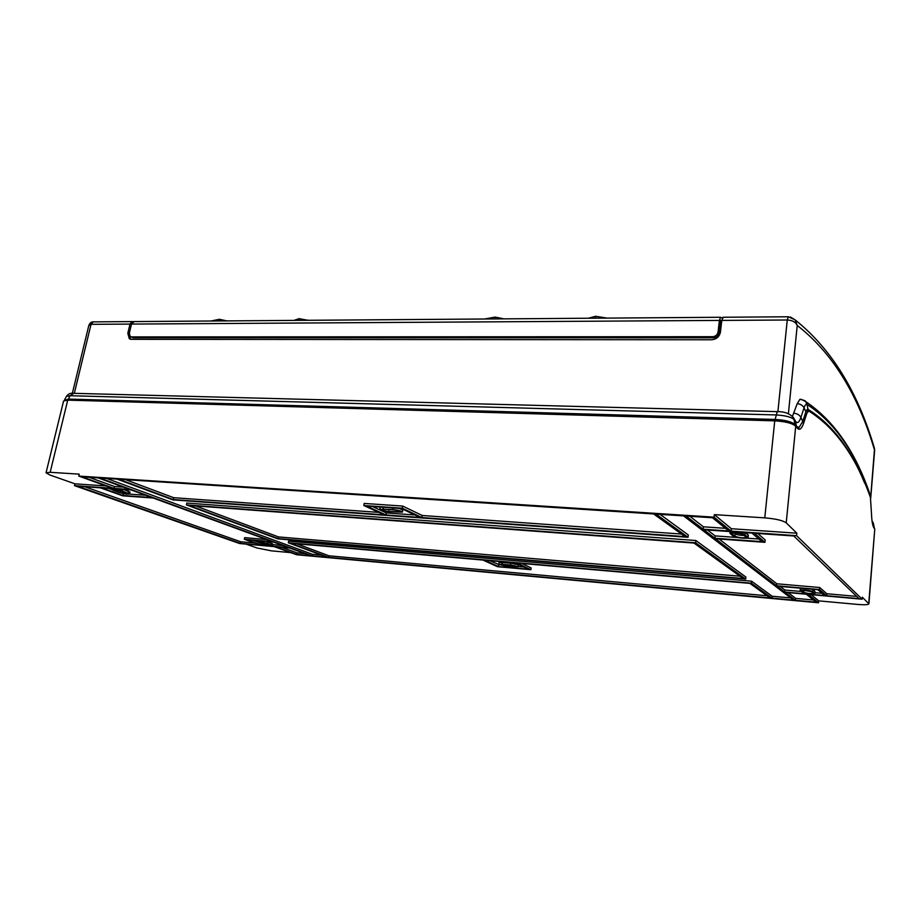 <?xml version="1.0" encoding="UTF-8"?>
<svg xmlns="http://www.w3.org/2000/svg" width="921" height="921" viewBox="0 0 921 921"><rect width="100%" height="100%" fill="white"/><g stroke="black" fill="none" stroke-linecap="round" stroke-linejoin="round"><path stroke-width="1.38" d="M798.265 429.105L799.935 429.151L797.126 428.069L795.721 426.239L786.223 522.829L796.838 533.201L731.378 528.723L731.113 531.152L714.051 517.165L78.769 476.088L112.604 488.303L74.509 485.655L239.633 543.528L274.124 546.614L296.631 554.741L818.527 602.783L818.7 600.86L857.543 604.418C864.497 604.982 868.284 604.786 868.917 603.842L862.309 597.199L862.148 599.214L796.596 535.688L731.113 531.152M786.223 522.829C782.769 520.434 775.62 518.776 764.775 517.855L714.339 514.643L731.378 528.723M737.261 537.484L715.133 535.907L707.501 529.989M758.904 539.027L746.632 538.152M748.094 537.53L745.008 534.744C743.27 532.983 729.662 531.67 729.916 533.282L733.128 536.091C734.912 537.818 748.301 539.119 748.094 537.53L748.347 535.147L745.63 532.637M725.426 528.32L703.402 526.812L689.852 516.301M734.06 532.948L735.154 533.835C737.088 534.848 740.127 535.389 744.249 535.481M719.117 539.004L776.852 583.787L819.678 587.506L826.816 593.746L856.691 596.394M776.852 583.787L776.645 585.791L715.513 538.739L764.925 542.319L765.167 539.936L757.764 533.478M818.7 600.86L811.182 594.655M780.237 586.424L784.876 590.027L801.431 591.489M814.912 592.687L822.016 593.32M812 589.21L814.889 591.294L814.832 593.504C815.05 594.598 803.469 593.377 802.283 592.191L800.142 590.338C799.9 589.221 811.631 590.453 812.771 591.662L814.832 593.504M800.142 590.338L800.441 588.197M788.192 592.594L795.652 598.385L813.393 599.997M811.424 591.662L803.964 590.338L803.78 592.318C807.487 593.515 810.664 593.849 813.312 593.32L811.274 591.535C807.544 590.315 804.344 589.981 801.673 590.522L803.78 592.318M78.769 476.088L79.229 474.154L50.171 472.3L46.05 472.795L49.757 474.948L74.946 483.824L106.111 485.954M122.93 493.518L123.817 493.691M129.539 494.105L145.587 495.245M108.724 488.406L111.855 489.535C113.686 489.016 117.174 489.523 122.32 491.02L129.619 494.001C127.8 494.485 124.335 493.99 119.235 492.516L113.329 490.386L111.855 489.512L112.051 488.637M123.495 489.431L130.034 492.148L129.619 494.001M89.107 477.297L114.515 486.53L123.437 487.14M266.595 539.545L244.675 537.645L244.341 539.257L260.931 545.186L240.416 543.355L77.721 486.253L100.331 487.819L122.723 495.82L153.174 498.019L272.535 541.721L244.341 539.257M254.933 543.045L240.738 541.778L240.416 543.355M84.744 486.737L240.738 541.778M246.011 544.092L257.086 547.995L271.511 550.862L290.783 552.623M751.594 581.209L751.386 583.2L288.342 542.78L288.664 541.134L751.594 581.209L772.166 596.244L790.713 597.925M321.533 555.121L312.415 554.292L312.115 555.847L99.675 477.987L117.071 479.116L172.998 499.907L688.033 537.288L656.017 514.102L683.578 515.887L793.545 600.101L771.982 598.12L751.386 583.2M106.629 478.436L312.415 554.292M688.033 537.288L688.298 534.986L660.058 514.367M186.41 504.892L186.802 503.05L695.839 540.5L745.895 577.053L745.688 579.067L695.585 542.757L186.41 504.892L277.705 538.831L745.688 579.067M282.908 545.52L272.628 544.61M258.156 542.135L252.987 540.27M272.443 545.543L267.263 543.459C262.934 542.262 259.895 541.836 258.145 542.193L263.394 544.288C267.689 545.485 270.705 545.9 272.443 545.543L272.754 543.954L266.169 541.433M305.012 553.613L297.092 552.888L281.676 547.281M195.666 505.928L278.476 536.92L739.966 576.212M372.521 506.55L386.325 512.928L414.876 514.966M399.15 508.404L402.765 510.015L402.408 512.111L389.307 511.788C383.976 511.19 380.834 510.338 379.843 509.244L380.246 507.091M125.498 479.657L173.701 497.697L378.807 512.387M422.255 515.495L421.91 517.567L685.086 536.632L653.611 513.941L118.613 479.208L173.298 499.562L384.172 514.839L363.818 505.525L364.198 503.43L402.661 506.066L422.255 515.495L681.505 534.053M489.73 560.647L499.516 564.838M518.166 566.496L523.922 567.002M498.756 564.32L499.032 562.547L510.833 563.111L518.396 564.976L518.132 566.749L506.297 566.185L498.756 564.32L510.568 564.895L518.132 566.749M521.862 563.456L531.141 567.923L530.887 569.696L497.524 566.703L482.984 560.06L290.656 543.252L328.578 557.366L770.094 597.948L749.901 583.384L516.934 563.019L530.887 569.696M296.804 543.781L328.878 555.789L767.078 595.772M796.838 533.201L796.596 535.688M799.935 429.151C801.316 428.472 802.605 426.342 803.78 422.762L806.911 413.115L808.742 410.985C835.359 427.793 855.92 456.597 870.437 497.421L871.485 513.676C871.796 521.194 872.624 525.937 873.96 527.894L874.777 528.953L868.733 603.485M862.148 599.214L808.293 594.39L818.527 602.783M502.371 564.354L516.934 566.565L505.813 565.955L499.942 564.504L502.371 564.354M379.843 509.244L392.922 509.566C398.286 510.165 401.441 511.017 402.408 512.111M383.746 509.198L393.624 509.889C397.78 510.361 400.244 511.017 400.992 511.869L388.616 511.466C384.471 511.005 382.019 510.338 381.259 509.486L383.746 509.198M278.142 538.589L189.058 505.433L694.008 543.068L743.166 578.526L278.142 538.589L278.476 536.92M484.607 560.198L515.276 562.881L528.539 569.213L498.376 566.507L484.607 560.198M366.731 506.147L401.441 508.553L420.057 517.441L385.968 514.966L366.731 506.147M289.689 548.007L310.791 555.731L296.792 554.442L275.448 546.729L289.689 548.007M273.479 542.066L288.791 547.673L262.255 545.301L246.632 539.718L273.479 542.066M129.873 489.5L98.156 477.884L82.096 476.848L114.077 488.406L129.873 489.5M151.953 497.582L131.15 489.96L101.782 487.923L122.919 495.486L151.953 497.582M785.129 592.318L795.468 600.285L816.052 602.173L806.289 594.218L785.129 592.318M777.117 586.147L784.692 591.984L824.606 595.553L817.825 589.716L777.117 586.147M714.869 538.244L703.817 529.736L751.985 533.075L761.943 541.64L714.869 538.244L715.133 535.907M703.126 529.207L686.03 516.048L712.474 517.763L728.695 530.98L703.126 529.207L703.402 526.812M776.645 585.791L819.483 589.544L826.644 595.726L859.017 598.627L793.764 535.976L754.449 533.247L764.925 542.319M288.342 542.78L327.231 557.24L312.115 555.847M421.91 517.567L402.293 508.196L363.818 505.525M264.373 544.38L259.354 542.411L266.273 543.378L271.246 545.336L264.373 544.38L264.661 542.918M114.4 490.467L120.317 492.585L128.203 493.714L121.227 490.939L113.283 489.799L114.4 490.467L114.595 489.615M743.212 534.617L746.263 537.311C743.224 538.209 739.436 537.841 734.9 536.218L731.758 533.501C734.82 532.591 738.642 532.971 743.212 534.617M328.878 555.789L328.578 557.366M498.652 564.757L498.376 566.507M386.325 512.928L385.968 514.966M173.701 497.697L173.298 499.562M402.661 506.066L402.293 508.196M695.839 540.5L695.585 542.757M74.946 483.824L74.509 485.655M868.917 603.842L874.777 528.953M795.721 426.239C792.405 423.257 785.406 421.461 774.734 420.851L764.775 517.855M46.05 472.795L63.572 401.015L67.728 400.117L774.734 420.851M714.339 514.643L714.051 517.165M297.092 552.888L296.792 554.442M262.508 543.977L262.255 545.301M114.515 486.53L114.077 488.406M123.333 493.656L122.919 495.486M795.652 598.385L795.468 600.285M784.876 590.027L784.692 591.984M819.678 587.506L819.483 589.544M826.816 593.746L826.644 595.726M772.166 596.244L771.982 598.12M722.329 318.09L720.579 317.273L719.393 320.427L718.046 332.055L718.921 333.183C718.311 335.992 716.538 337.523 713.602 337.811L133.154 337.788L130.747 336.798M719.393 320.427L131.473 324.077L129.331 333.252L130.183 336.499L131.461 336.902L712.716 336.695C715.652 336.407 717.424 334.864 718.046 332.055M133.211 321.705L132.129 321.59L129.988 324.088L127.835 333.252L129.274 338.675L131.392 339.342L711.553 339.78C716.457 339.319 719.416 336.741 720.452 332.055L721.788 320.416L723.284 317.25M131.473 324.077L134.19 321.579M718.921 333.183L720.406 320.324L721.799 320.312M874.374 448.193L874.559 450.196C857.958 394.2 832.181 352.616 797.229 325.47L795.099 319.852L790.356 316.985M788.399 413.702L797.229 325.47C795.709 322.085 792.394 320.266 787.259 320.001L721.788 320.416M801.063 399.346L799.923 399.288L797.195 403.663L792.486 416.327M777.9 411.664L787.259 320.001L788.307 316.778L795.099 319.852C831.456 348.932 857.935 391.886 874.547 448.711L870.61 497.996M873.12 526.156L874.294 528.32M129.988 324.088L91.041 324.33L88.796 325.539C89.855 322.972 91.329 321.763 93.217 321.878L93.804 321.878M129.354 335.29L130.644 339.273M64.585 400.336L68.476 399.081L775.102 419.446C785.233 420.022 791.864 421.737 795.03 424.569L796.435 426.411L799.094 427.448L802.744 421.415L805.875 411.779L808.005 409.327C831.847 424.155 850.751 448.803 864.715 483.283M66.68 400.117L775.701 420.183C783.034 420.552 788.376 421.76 791.715 423.81M806.704 409.937L808.339 410.916M793.775 418.076L792.095 415.981M588.346 318.24L595.68 316.283L606.962 318.102M503.902 318.862L495.13 317.089L484.515 319.011M293.891 320.404L299.106 318.666L307.959 320.301M308.374 320.301L307.441 320.082M226.934 320.899L219.417 319.311L210.932 321.015M502.141 562.34L501.876 564.124M510.833 563.111L510.568 564.895M383.32 507.298L383.044 508.876M393.198 507.989L392.922 509.566M806.911 413.115L805.461 413.069M803.78 422.762L802.283 422.716M67.728 400.117L50.171 472.3M776.161 420.909L776.23 420.206M271.879 543.425L271.568 545.025M267.574 541.847L267.263 543.459M122.689 489.373L122.32 491.02M128.618 491.296L128.203 493.149M120.732 490.766L120.317 492.585M814.889 591.294L814.705 593.285M812.955 589.659L812.771 591.662M745.227 532.614L745.008 534.744M748.117 534.744L747.864 537.139M732.011 533.247L731.953 533.823M735.154 533.835L734.9 536.218M388.95 509.566L388.616 511.466M398.689 510.752L398.448 512.168M506.009 564.677L505.813 565.955M514.62 565.678L514.459 566.726M132.129 321.59L93.217 321.878L91.041 324.33L74.325 393.336M133.154 337.788L131.461 336.902M712.716 336.695L713.602 337.811M722.973 317.25L788.572 316.778M873.672 524.153L872.06 521.102M874.351 527.906L873.073 522.449L872.245 521.367L874.213 527.641M129.216 333.978L127.835 333.252M869.85 495.889L869.309 492.505C854.676 451.221 833.919 421.876 807.038 404.446C806.002 403.916 805 405.044 804.056 407.819L800.902 417.443C799.232 422.302 797.471 423.66 795.64 421.519L794.236 419.665C791.323 417.029 785.21 415.452 775.896 414.934L70.031 395.719L73.761 393.325M68.476 399.081L70.031 395.719L66.404 396.456M795.03 424.569L793.683 417.95C789.999 413.633 784.519 411.526 777.255 411.641L775.102 419.446M64.597 399.772L66.462 396.364C68.189 393.969 70.33 392.945 72.897 393.302L777.646 411.652M793.672 417.927L795.64 421.519L796.435 426.411L795.836 426.388M802.744 421.415L800.902 417.443C799.555 414.968 797.241 413.564 793.971 413.241M797.195 403.663C800.441 403.974 802.721 405.355 804.056 407.819L805.875 411.779M807.337 409.315L808.005 409.327L807.038 404.446L805.61 401.533L801.316 399.38M799.923 399.288C803.883 400.163 805.783 400.911 805.61 401.533C833.39 420.275 854.584 450.427 869.194 492.01L868.94 491.33M873.269 526.559L872.129 521.608M595.553 318.194L595.68 316.283M494.991 318.931L495.13 317.089M298.957 320.37L299.106 318.666M219.267 320.957L219.417 319.311M808.189 410.962L806.197 410.916M258.433 540.754L258.145 542.193M730.111 531.555L729.916 533.282M720.579 317.273L133.614 321.579M874.662 450.127L870.69 498.342M130.218 339.158L129.274 338.675M88.796 325.539L72.356 393.313M796.584 427.367L797.528 427.39"/></g></svg>
